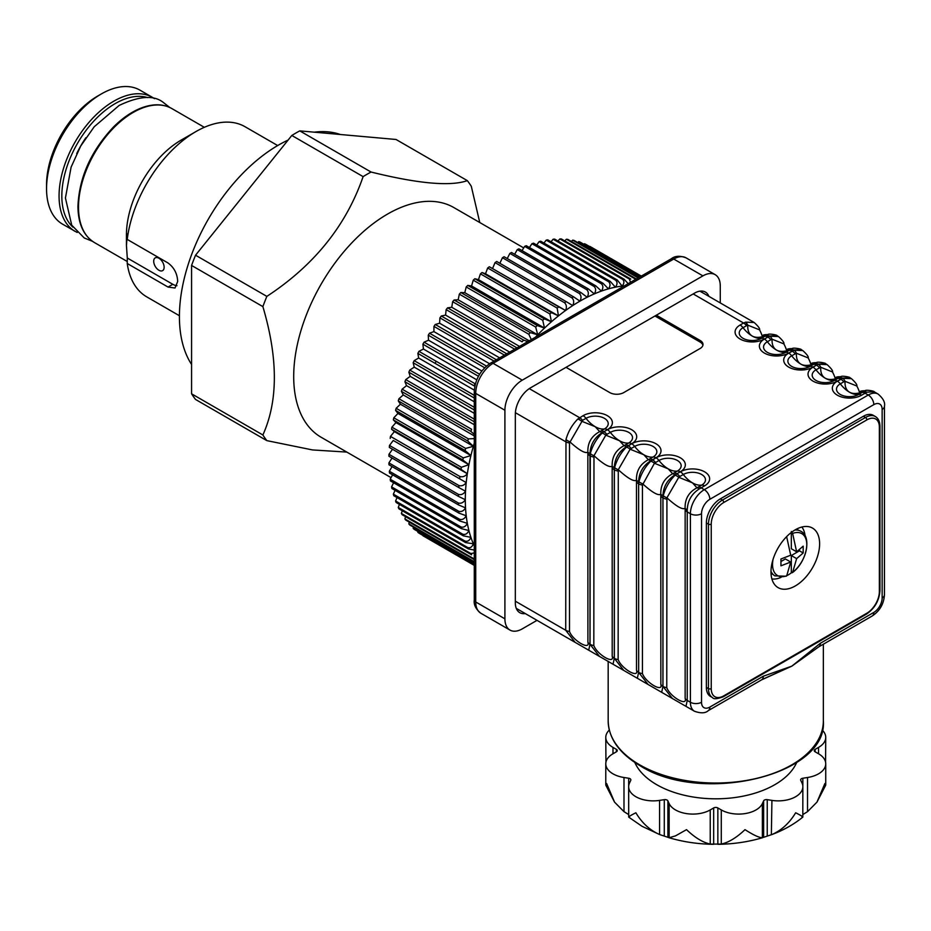 <?xml version="1.0" encoding="UTF-8"?>
<svg xmlns="http://www.w3.org/2000/svg" width="931" height="931" viewBox="0 0 931 931"><rect width="100%" height="100%" fill="white"/><g stroke="black" fill="none" stroke-linecap="round" stroke-linejoin="round"><path stroke-width="1.4" d="M391.078 477.638L321.172 437.279A132.644 76.575 -60 0 1 300.841 330.994A132.644 76.575 -60 0 1 387.494 214.107A132.644 76.575 -60 0 1 453.816 207.543L523.711 247.902M346.844 452.094L312.537 449.941L266.848 440.631A167.021 96.428 -60 0 1 262.879 434.975C278.171 401.086 278.171 358.295 262.879 306.613A167.021 96.428 -60 0 1 266.848 296.384C314.166 265.347 346.262 225.43 363.113 176.622A167.021 96.428 -60 0 1 367.093 174.248A167.021 96.428 -60 0 1 371.062 172.037C418.38 183.721 450.476 186.584 467.327 180.637A167.021 96.428 -60 0 1 471.295 186.281L479.768 222.521M467.327 180.637L396.024 139.475L299.759 130.875A167.021 96.428 120 0 0 295.79 133.086A167.021 96.428 120 0 0 291.81 135.461L195.545 255.21A167.021 96.428 120 0 0 191.577 265.451L191.577 393.813A167.021 96.428 120 0 0 195.545 399.457L266.848 440.631M299.759 130.875L371.062 172.037M340.362 134.495A140.011 80.834 120 0 0 314.341 132.167M288.098 140.081A140.011 80.834 120 0 0 179.415 316.598A140.011 80.834 120 0 0 191.577 364.463M474.007 385.806A132.644 76.575 -60 0 1 475.078 383.735M291.81 135.461L363.113 176.622M195.545 255.21L266.848 296.384M191.577 265.451L262.879 306.613M191.577 393.813L262.879 434.975M277.671 145.55L245.039 126.721A98.255 56.721 120 0 0 195.917 131.585A98.255 56.721 120 0 0 127.233 239.43L168.046 262.996C174.12 267.523 177.332 273.691 177.681 281.499L175.016 288.016L168.046 287.062L127.233 263.496L127.291 258.015L172.817 284.304A14.733 8.507 -120 0 0 176.948 285.701M195.917 131.585L181.149 140.104A77.378 44.676 120 0 0 126.441 234.868L126.441 245.493L127.291 233.949L127.233 239.43M153.708 261.239A7.367 4.259 -120 0 0 156.932 268.663A7.367 4.259 -120 0 0 162.611 270.63A7.367 4.259 -120 0 0 164.135 267.255A7.367 4.259 -120 0 0 160.923 259.842A7.367 4.259 -120 0 0 155.244 257.864A7.367 4.259 -120 0 0 153.708 261.239M127.291 258.015L126.441 245.493M127.233 263.496A98.255 56.721 120 0 0 146.795 296.896L179.427 315.737M75.085 231.377A77.378 44.676 120 0 1 59.06 195.964A77.378 44.676 120 0 1 92.832 118.097A77.378 44.676 120 0 1 152.451 97.371L139.953 90.144A77.378 44.676 120 0 0 101.258 93.984A77.378 44.676 120 0 0 46.55 188.737A77.378 44.676 120 0 0 62.575 224.162L77.203 232.482M101.258 93.984L97.79 95.986A72.455 41.837 120 0 0 46.55 184.734L46.55 188.737M85.896 137.718A68.289 39.428 120 0 0 76.738 153.568M796.633 558.623L803.185 552.979L803.185 546.16L796.633 551.804L792.618 533.416A24.218 13.988 120 0 1 806.793 544.716A24.218 13.988 120 0 1 792.618 572.379L796.633 558.623L791.315 555.551L791.315 572.844L792.618 572.379L791.315 572.844A25.696 14.838 -60 0 1 788.359 574.823A25.696 14.838 -60 0 1 786.8 575.649M794.853 530.053A25.789 14.896 -60 0 1 800.718 531.205C812.146 536.593 806.572 562.371 792.351 572.681M792.618 533.416L791.315 531.45M791.315 555.551L799.473 550.838L803.185 552.979M799.473 550.838L799.473 549.686M791.315 532.474L791.315 548.731L796.633 551.804M786.637 536.628L790.722 555.213L780.946 558.996L780.946 565.815L790.722 562.033L786.707 575.789L785.403 576.254M786.195 576.231L774.929 575.87A25.789 14.896 -60 0 1 770.996 571.366M781.062 561.463L785.403 558.961L790.722 562.033M825.576 762.21L825.739 737.375A24.567 14.186 180 0 1 818.535 747.407L815.102 749.385A2.944 1.699 0 0 0 814.241 750.595A2.944 1.699 0 0 0 815.102 751.794L818.535 753.773A24.567 14.186 180 0 1 825.739 763.804A24.567 14.186 180 0 1 807.526 777.501L802.836 778.235A2.944 1.699 0 0 0 800.648 779.875A2.944 1.699 0 0 0 800.753 780.318L802.01 783.018A24.567 14.186 180 0 1 802.848 786.695A24.567 14.186 180 0 1 771.927 800.392L767.237 799.659A2.944 1.699 0 0 0 763.629 800.869L762.373 803.581A24.567 14.186 180 0 1 721.281 809.935L717.848 807.945A2.944 1.699 0 0 0 713.67 807.945L710.237 809.935A24.567 14.186 180 0 1 675.499 809.935A24.567 14.186 180 0 1 669.145 803.581L667.888 800.869A2.944 1.699 0 0 0 664.28 799.659L659.59 800.392A24.567 14.186 180 0 1 635.861 796.715A24.567 14.186 180 0 1 628.669 786.695A24.567 14.186 180 0 1 629.507 783.018L630.764 780.318A2.944 1.699 0 0 0 630.857 779.875A2.944 1.699 0 0 0 628.681 778.235L623.991 777.501A24.567 14.186 180 0 1 612.982 773.836A24.567 14.186 180 0 1 605.778 763.804A24.567 14.186 180 0 1 612.982 753.773L616.415 751.794A2.944 1.699 0 0 0 617.276 750.595A2.944 1.699 0 0 0 616.415 749.385L612.982 747.407A24.567 14.186 180 0 1 605.778 737.375A24.567 14.186 180 0 1 609.305 730.055M824.901 783.518L825.681 785.205L816.964 802.126L824.901 783.518M802.836 814.567L807.526 811.657L816.964 802.126M629.507 817.174C627.552 817.371 629.67 815.905 635.861 812.763C641.971 822.981 649.873 830.243 659.59 834.537L669.145 837.725L675.499 835.875L686.519 829.649C694.887 837.632 702.8 842.439 710.237 844.08L721.281 844.08C728.659 842.474 736.572 837.667 744.998 829.649C753.4 835.037 759.196 837.725 762.373 837.725L771.927 834.537C781.586 830.301 789.488 823.039 795.656 812.763C801.835 815.893 803.953 817.36 802.01 817.174M802.848 786.695L802.813 817.127C793.759 824.47 783.285 830.347 771.357 834.758L771.927 800.392M762.373 803.581L762.373 837.725L763.629 837.202L763.629 800.869M717.848 807.945L717.848 844.277L718.976 844.301C734.233 844.01 748.815 841.787 762.733 837.656M668.784 837.656C682.691 841.787 697.284 844.01 712.541 844.301L713.67 844.277L713.67 807.945M667.888 800.869L667.888 837.202L669.145 837.725L669.145 803.581M659.59 800.392L659.59 834.537L641.971 826.263L628.704 817.127L628.669 786.695M614.541 802.126L605.837 785.205L606.616 783.518L614.541 802.126L623.991 811.657L628.681 814.567M796.703 762.454A83.511 48.214 180 0 1 737.911 797.087A83.511 48.214 180 0 1 656.704 784.682A83.511 48.214 180 0 1 634.814 762.454M810.924 652.189L791.827 666.154L762.547 679.316M819.617 543.82A34.389 19.854 120 0 0 812.495 528.075A34.389 19.854 120 0 0 785.997 537.292A34.389 19.854 120 0 0 770.984 571.902A34.389 19.854 120 0 0 778.107 587.636A34.389 19.854 120 0 0 804.605 578.43A34.389 19.854 120 0 0 819.617 543.82M767.819 334.625L767.819 334.625C768.436 333.228 777.979 335.125 776.896 335.614L769.634 336.01A7.855 5.993 54.7 0 0 765.957 335.66L767.819 334.625C758.835 334.287 764.456 339.245 759.556 329.853L747.768 325.152C747.512 330.493 749.001 334.113 752.236 336.044A24.567 14.186 -120 0 0 761.418 338.314L765.957 335.66C760.103 337.767 755.53 337.895 752.236 336.044A24.567 14.186 -120 0 1 743.043 327.7A12.999 7.506 0 0 0 743.043 338.314A12.999 7.506 0 0 0 761.418 338.314A7.855 4.539 60 0 1 764.363 339.035A17.154 9.904 180 0 1 740.098 339.035A17.154 9.904 180 0 1 740.098 325.035L743.566 323.022A7.855 4.539 60 0 1 746.511 325.699L743.043 327.7A7.855 4.539 -120 0 0 740.098 325.035M792.13 348.671C792.758 347.263 802.301 349.16 801.207 349.66L793.945 350.044A7.855 5.993 54.7 0 0 790.268 349.695L792.141 348.671C783.157 348.334 788.778 353.28 783.879 343.888L772.078 339.198C771.822 344.528 773.312 348.159 776.547 350.079A24.567 14.186 -120 0 0 785.741 352.349L790.268 349.695C784.426 351.802 779.852 351.93 776.547 350.079A24.567 14.186 -120 0 1 767.353 341.735A12.999 7.506 0 0 0 767.353 352.349A12.999 7.506 0 0 0 785.741 352.349A7.855 4.539 60 0 1 788.685 353.082A17.154 9.904 180 0 1 764.409 353.082A17.154 9.904 180 0 1 764.409 339.07L767.889 337.069A7.855 4.539 60 0 1 770.833 339.734L767.353 341.735A7.855 4.539 -120 0 0 764.409 339.07M818.268 364.079L825.529 363.695C826.612 363.195 817.069 361.309 816.452 362.706L814.59 363.73C808.736 365.836 804.163 365.964 800.858 364.126C797.634 362.194 796.145 358.563 796.401 353.233L791.676 355.782A12.999 7.506 0 0 0 791.676 366.395A12.999 7.506 0 0 0 810.051 366.395L814.59 363.73A7.855 5.993 54.7 0 1 818.268 364.079L816.475 365.115L818.57 364.265A7.855 4.003 76.9 0 1 820.711 367.268L815.987 369.816A12.999 7.506 0 0 0 815.987 380.43A12.999 7.506 0 0 0 834.374 380.43A7.855 4.539 60 0 1 837.306 381.151A17.154 9.904 180 0 1 813.042 381.151A17.154 9.904 180 0 1 813.042 367.151L816.522 365.138A7.855 4.539 -120 0 1 819.466 367.815M843.777 381.85L840.309 383.851A12.999 7.506 0 0 0 840.309 394.465A12.999 7.506 0 0 0 858.685 394.465A7.855 4.539 60 0 1 861.629 395.198A17.154 9.904 180 0 1 837.365 395.198A17.154 9.904 180 0 1 837.365 381.186L842.892 378.3A7.855 4.003 76.9 0 1 845.034 381.314L843.777 381.85A7.855 4.539 -120 0 0 840.833 379.185L837.306 381.151M589.986 453.385A7.855 2.77 176.3 0 1 587.845 452.152C587.542 442.865 591.499 436.034 599.692 431.647L600.937 430.972A7.855 4.539 -120 0 1 603.882 431.693L601.822 432.88C594.409 437.71 590.463 444.541 589.986 453.385L589.986 644.287L588.718 650.199L575.114 642.343L565.722 630.275L565.978 439.525C568.154 431.658 572.1 424.827 577.825 419.02L583.085 415.68A17.154 9.904 180 0 1 607.349 415.68A17.154 9.904 180 0 1 607.349 429.691L603.928 431.728L607.408 429.715A17.154 9.904 180 0 1 631.672 429.715A17.154 9.904 180 0 1 631.672 443.726L626.144 446.927C618.719 451.756 614.774 458.587 614.309 467.432A7.855 2.77 176.3 0 1 612.167 466.187C609.491 467.781 603.428 464.278 593.978 455.69A7.855 4.771 -161.6 0 1 590.301 453.572C592.465 445.693 596.41 438.862 602.136 433.066L603.928 431.728A7.855 4.539 60 0 1 606.872 434.393L605.813 435.184A7.855 4.771 -138.4 0 0 602.136 433.066M631.672 443.726A7.855 4.539 -120 0 0 628.728 443.005A24.567 14.186 -120 0 1 619.534 440.735L605.813 435.184L593.978 455.69L593.815 645.52C597.132 654.679 614.891 664.932 612.202 656.134L612.167 466.187C611.865 456.9 615.81 450.069 624.003 445.693L628.728 443.005A12.999 7.506 0 0 0 628.728 432.391A12.999 7.506 0 0 0 610.34 432.391A24.567 14.186 -120 0 0 619.534 440.735L624.003 445.693A7.855 2.77 -116.3 0 1 626.144 446.927M614.309 467.432L614.297 469.806L614.611 467.606C616.788 459.728 620.733 452.897 626.447 447.101L631.718 443.761A17.154 9.904 180 0 1 655.983 443.761A17.154 9.904 180 0 1 655.983 457.773L650.455 460.961A7.855 2.77 -116.3 0 0 648.313 459.728L653.038 457.04A12.999 7.506 0 0 0 653.038 446.426A12.999 7.506 0 0 0 634.663 446.426L630.136 449.231L643.856 454.77L648.313 459.728C640.121 464.104 636.176 470.946 636.478 480.233C633.813 481.816 627.75 478.313 618.289 469.736L618.137 659.567C621.454 668.726 639.201 678.978 636.513 670.18A7.855 4.539 -0 0 0 638.619 672.357L637.351 678.28L623.747 670.425L614.355 658.345L614.355 469.829A7.855 4.539 180 0 0 618.137 471.039M626.447 447.101A7.855 4.771 -138.4 0 1 630.136 449.231L618.289 469.736A7.855 4.771 -161.6 0 1 614.611 467.606M650.769 461.136A7.855 4.771 -138.4 0 1 654.446 463.266L668.167 468.817L672.636 473.763L677.361 471.074A12.999 7.506 0 0 0 677.361 460.461A12.999 7.506 0 0 0 658.973 460.461L654.446 463.266L642.448 485.074A7.855 4.539 180 0 1 638.666 483.864L638.934 481.641C641.098 473.774 645.043 466.943 650.769 461.136L656.041 457.796A17.154 9.904 180 0 1 680.305 457.796A17.154 9.904 180 0 1 680.305 471.808L674.777 474.996A7.855 2.77 -116.3 0 0 672.636 473.763C664.443 478.15 660.498 484.981 660.801 494.268C658.124 495.862 652.061 492.359 642.611 483.771A7.855 4.771 -161.6 0 1 638.934 481.641M642.448 485.074L642.448 673.602C645.765 682.76 663.524 693.013 660.835 684.215L660.801 494.268A7.855 2.77 176.3 0 0 662.942 495.501L662.977 497.91L663.244 495.688C665.421 487.809 669.366 480.978 675.08 475.182L676.872 473.844A7.855 4.539 60 0 1 679.816 476.509L678.757 477.3L692.489 482.852L696.947 487.809L701.671 485.121A12.999 7.506 0 0 0 701.671 474.507A12.999 7.506 0 0 0 683.296 474.507A24.567 14.186 -120 0 0 692.489 482.852A24.567 14.186 -120 0 0 701.671 485.121A7.855 4.539 -120 0 1 704.616 485.842L699.088 489.043A7.855 2.77 -116.3 0 0 696.947 487.809C688.754 492.185 684.809 499.016 685.111 508.303C682.435 509.897 676.372 506.394 666.922 497.806L666.771 687.637C670.087 696.795 687.834 707.048 685.146 698.25A7.855 4.539 -0 0 0 687.253 700.438L685.972 706.35L672.38 698.506L662.977 686.426L662.977 497.91A7.855 4.539 180 0 0 666.771 499.121M660.835 495.688A7.855 4.539 0 0 0 662.93 497.876L662.93 686.403L661.673 692.315L648.057 684.46L638.666 672.391L638.619 483.841L638.666 672.391A7.855 4.539 180 0 0 642.448 673.602M636.513 481.653A7.855 4.539 0 0 0 638.619 483.841L638.619 481.467A7.855 2.77 176.3 0 1 636.478 480.233L636.513 670.18M529.274 388.623L579.617 417.682A7.855 4.539 60 0 1 582.55 420.358L569.504 442.958L569.504 631.486C572.821 640.644 590.568 650.897 587.892 642.099L587.845 452.152C585.18 453.746 579.117 450.243 569.656 441.655A7.855 4.771 -161.6 0 1 565.978 439.525M699.088 489.043C691.663 493.872 687.718 500.703 687.253 509.548A7.855 2.77 176.3 0 1 685.111 508.303L685.146 509.734A7.855 4.539 0 0 0 687.253 511.922L687.253 700.438L690.395 702.253L690.395 513.737A19.656 11.347 -60 0 1 704.29 489.671L868.251 395.012A19.656 11.347 -60 0 1 878.073 394.034L874.151 391.776L866.901 392.16L861.629 395.198M675.08 475.182A7.855 4.771 -138.4 0 1 678.757 477.3L666.922 497.806A7.855 4.771 -161.6 0 1 663.244 495.688M813.042 367.151A7.855 4.539 -120 0 1 815.987 369.816A24.567 14.186 -120 0 0 825.18 378.161C828.485 380.011 833.059 379.883 838.901 377.777A7.855 5.993 54.7 0 1 842.578 378.126L840.786 379.15A7.855 4.539 60 0 0 837.842 378.428L840.774 376.741C831.79 376.403 837.4 381.361 832.5 371.969L820.711 367.268C820.455 372.609 821.945 376.229 825.18 378.161A24.567 14.186 -120 0 0 834.374 380.43L837.842 378.428M840.763 376.741C841.391 375.344 850.934 377.241 849.84 377.73L842.578 378.126M874.151 391.776C875.245 391.276 865.702 389.379 865.085 390.787L863.212 391.811C857.37 393.918 852.796 394.046 849.491 392.195A24.567 14.186 -120 0 0 858.685 394.465L863.212 391.811A7.855 5.993 54.7 0 1 866.901 392.16M837.365 381.186A7.855 4.539 -120 0 1 840.309 383.851A24.567 14.186 -120 0 0 849.491 392.195C846.256 390.275 844.778 386.644 845.034 381.314L856.823 386.004C857.37 384.899 855.577 382.443 851.434 378.649L842.892 378.3M818.57 364.265L827.112 364.615C831.267 368.408 833.059 370.864 832.512 371.981M808.189 357.935L796.401 353.233A7.855 4.003 76.9 0 0 794.259 350.219L802.801 350.568C806.944 354.374 808.748 356.817 808.189 357.935C813.089 367.314 807.468 362.368 816.452 362.706M788.732 353.105A7.855 4.539 -120 0 1 791.676 355.782A24.567 14.186 -120 0 0 800.858 364.126A24.567 14.186 -120 0 0 810.051 366.395A7.855 4.539 60 0 1 812.996 367.117A17.154 9.904 180 0 1 788.732 367.117A17.154 9.904 180 0 1 788.732 353.105L794.259 350.219M793.945 350.044L792.2 351.103A7.855 4.539 60 0 1 795.144 353.768M769.634 336.01L767.889 337.069L769.937 336.184A7.855 4.003 76.9 0 1 772.078 339.198L770.833 339.734M769.937 336.184L778.479 336.533C782.634 340.327 784.426 342.783 783.879 343.9M693.176 293.928L743.566 323.022L745.626 322.149A7.855 4.003 76.9 0 1 747.768 325.152L746.511 325.699M745.626 322.149L754.168 322.498C758.311 326.292 760.115 328.748 759.556 329.865M682.76 332.03L682.76 330.435M566.036 367.338L609.805 392.603A9.822 5.667 0 0 0 623.7 392.603L700.124 348.485A9.822 5.667 0 0 0 702.998 344.47A9.822 5.667 0 0 0 700.124 340.455L656.355 315.19M702.905 345.273A9.822 5.667 0 0 0 700.124 342.061L654.97 315.993M700.124 342.061L700.124 340.455M601.822 432.88A7.855 2.77 -116.3 0 0 599.692 431.647L595.223 426.701A24.567 14.186 -120 0 0 604.417 428.958A12.999 7.506 0 0 0 604.417 418.345A12.999 7.506 0 0 0 586.03 418.345A24.567 14.186 -120 0 0 595.223 426.701L581.503 421.149A7.855 4.771 -138.4 0 0 577.825 419.02M599.436 656.378L590.033 644.31L590.301 453.572M612.202 467.618A7.855 4.539 0 0 0 614.297 469.806L614.297 658.322L613.029 664.234L588.718 650.199M650.455 460.961C643.042 465.791 639.085 472.622 638.619 481.467M674.777 474.996C667.352 479.826 663.407 486.657 662.942 495.501M687.253 509.548L687.253 511.922L690.395 513.737A7.855 4.539 -0 0 0 701.52 513.737L701.52 702.253A11.789 6.808 120 0 0 709.853 707.071L763.292 676.22L791.827 666.154L820.374 643.263A7.855 4.539 60 0 1 818.745 646.859L872.184 616.008C879.783 610.957 883.88 603.87 884.45 594.758A7.855 4.539 -0 0 1 882.146 597.97L882.146 409.454A7.855 4.539 0 0 0 884.45 406.242L884.45 594.758M709.853 707.071A7.855 4.539 -120 0 1 708.223 710.667L761.663 679.816A7.855 4.539 -120 0 0 763.292 676.22M761.663 679.816L791.827 666.154L818.745 646.859M720.268 498.9L722.363 500.098L865.469 417.472A19.656 11.347 -60 0 1 875.303 416.494L873.22 415.296A19.656 11.347 120 0 0 863.386 416.262L720.268 498.9A19.656 11.347 120 0 0 706.373 522.966L706.373 687.415A19.656 11.347 120 0 0 710.446 696.411L712.529 697.61A19.656 11.347 -60 0 1 708.468 688.614L708.468 524.165A19.656 11.347 -60 0 1 722.363 500.098A1.967 1.129 60 0 1 723.748 502.507A17.689 10.206 120 0 0 711.237 524.165A1.967 1.129 180 0 1 708.468 524.165L706.373 522.966M822.213 730.055A24.567 14.186 180 0 1 825.739 737.375M605.778 737.375L605.941 762.21M525.282 613.576A21.611 12.475 -60 0 1 519.801 612.679A21.611 12.475 -60 0 1 515.32 602.788L515.32 414.26A21.611 12.475 -60 0 1 530.612 387.785L694.573 293.125A21.611 12.475 -60 0 1 705.372 292.055A21.611 12.475 -60 0 1 708.898 296.361M537.012 620.349L522.268 628.856A24.567 14.186 -60 0 1 509.99 630.078A24.567 14.186 -60 0 1 504.905 618.824L504.905 410.245A24.567 14.186 -60 0 1 522.268 380.162L702.905 275.879A24.567 14.186 -60 0 1 715.183 274.668A24.567 14.186 -60 0 1 720.268 285.91L720.268 302.924M805.071 535.837A30.7 17.724 120 0 0 801.835 527.039M771.88 578.931A30.7 17.724 120 0 0 781.121 577.325M798.367 530.274A25.789 14.896 120 0 0 796.808 528.959M771.031 573.612A25.789 14.896 120 0 0 772.951 574.311M474.286 565.385L422.895 535.709A167.021 96.428 -60 0 0 423.477 536.047L474.286 565.385M474.286 564.919L417.856 532.334A167.021 96.428 -60 0 0 418.938 533.137L474.286 565.082M417.972 531.52L417.856 532.334M474.286 563.686L413.166 528.401A167.021 96.428 -60 0 0 414.179 529.32L474.286 564.023M413.422 527.074L413.166 528.401M474.286 561.707L408.849 523.932A167.021 96.428 -60 0 0 409.768 524.968L474.286 562.219M409.268 522.116L408.849 523.932M474.286 558.984L404.915 518.928A167.021 96.428 -60 0 0 405.753 520.092L474.286 559.659M405.544 516.67L404.915 518.928M402.134 514.703L471.61 554.806A167.021 96.428 -60 0 1 470.853 553.549L401.389 513.435A167.021 96.428 -60 0 0 402.134 514.703M470.853 553.549L474.286 552.933M402.262 510.747L401.389 513.435M474.286 550.058L468.398 548.929A167.021 96.428 -60 0 1 467.746 547.568L398.27 507.453A167.021 96.428 -60 0 0 398.922 508.826L468.398 548.929M467.746 547.568C470.295 548.231 472.168 546.974 473.355 543.774L465.616 542.598A167.021 96.428 -60 0 1 465.058 541.12L395.594 501.018A167.021 96.428 -60 0 0 396.152 502.484L465.616 542.598M399.411 504.369L398.27 507.453M465.058 541.12C467.641 541.795 469.596 540.55 470.911 537.362L463.277 535.814A167.021 96.428 -60 0 1 462.823 534.254L393.348 494.14A167.021 96.428 -60 0 0 393.801 495.711L463.277 535.814M397.013 497.561L395.594 501.018M462.823 534.254C465.43 534.929 467.455 533.696 468.91 530.542L461.38 528.633A167.021 96.428 -60 0 1 461.02 526.981L391.555 486.866A167.021 96.428 -60 0 0 391.904 488.519L461.38 528.633M395.081 490.346L393.348 494.14M461.02 526.981C463.661 527.668 465.768 526.446 467.339 523.327L459.937 521.057A167.021 96.428 -60 0 1 459.681 519.323L390.205 479.209A167.021 96.428 -60 0 0 390.473 480.943L459.937 521.057M393.615 482.758L391.555 486.866M459.681 519.323C462.346 520.022 464.522 518.835 466.21 515.762L458.96 513.132A167.021 96.428 -60 0 1 458.808 511.328L389.333 471.214A167.021 96.428 -60 0 0 389.484 473.018L458.96 513.132M392.614 474.822L390.205 479.209M458.808 511.328C461.485 512.038 463.731 510.886 465.535 507.884L458.448 504.881A167.021 96.428 -60 0 1 458.389 503.008L388.914 462.905A167.021 96.428 -60 0 0 388.972 464.778L458.448 504.881M392.102 466.582L389.333 471.214M458.389 503.008C461.101 503.729 463.405 502.635 465.302 499.703L458.389 496.351A167.021 96.428 -60 0 1 458.448 494.408L388.972 454.305A167.021 96.428 -60 0 0 388.914 456.237L458.389 496.351M392.056 458.052L388.914 462.905M458.448 494.408C461.171 495.152 463.533 494.105 465.535 491.254L458.808 487.553A167.021 96.428 -60 0 1 458.96 485.563L389.484 445.46A167.021 96.428 -60 0 0 389.333 447.439L458.808 487.553M392.498 449.266L388.972 454.305M458.96 485.563C461.706 486.331 464.115 485.342 466.21 482.584L393.266 440.468L389.484 445.46M459.681 478.534A167.021 96.428 -60 0 1 459.937 476.509C462.707 477.289 465.163 476.369 467.339 473.728A162.11 93.6 120 0 0 466.21 482.584L393.266 440.468M459.937 476.509L390.473 436.395A167.021 96.428 -60 0 0 390.205 438.431M467.339 473.728L461.02 469.34A167.021 96.428 -60 0 1 461.38 467.269L468.91 464.697A162.11 93.6 120 0 0 467.339 473.728L394.383 431.612L390.473 436.395M461.02 469.34L391.555 429.226L394.383 431.612M461.38 467.269L391.904 427.166A167.021 96.428 -60 0 0 391.555 429.226M468.91 464.697L462.823 459.995A167.021 96.428 -60 0 1 463.277 457.889L470.911 455.55A162.11 93.6 120 0 0 468.91 464.697L395.954 422.581L391.904 427.166M462.823 459.995L393.348 419.881L395.954 422.581M463.277 457.889L393.801 417.786A167.021 96.428 -60 0 0 393.348 419.881M470.911 455.55L465.058 450.523A167.021 96.428 -60 0 1 465.616 448.416L473.355 446.321A162.11 93.6 120 0 0 470.911 455.55L397.968 413.445L393.801 417.786M465.058 450.523L395.594 410.42L397.968 413.445M465.616 448.416L396.152 408.302A167.021 96.428 -60 0 0 395.594 410.42M474.286 443.144A162.11 93.6 120 0 0 473.355 446.321L400.411 404.205L396.152 408.302M473.355 446.321L467.746 440.991L398.27 400.877L400.411 404.205M467.746 440.991A167.021 96.428 -60 0 1 468.398 438.862L398.922 398.759A167.021 96.428 -60 0 0 398.27 400.877M468.398 438.862L473.681 438.652M474.286 435.929L403.263 394.93L398.922 398.759M474.286 434.346L470.853 431.414L401.389 391.311L403.263 394.93M470.853 431.414A167.021 96.428 -60 0 1 471.61 429.284L402.134 389.181A167.021 96.428 -60 0 0 401.389 391.311M474.286 424.745L406.533 385.632L402.134 389.181M474.286 421.79L404.915 381.733L406.533 385.632M474.286 419.171L405.753 379.604A167.021 96.428 -60 0 0 404.915 381.733M474.286 413.352L410.199 376.357L405.753 379.604M474.286 409.977L408.849 372.202L410.199 376.357M474.286 407.336L409.768 370.084A167.021 96.428 -60 0 0 408.849 372.202M474.286 401.796L414.248 367.14L409.768 370.084M474.286 398.026L413.166 362.741L414.248 367.14M474.286 395.349L414.179 360.646A167.021 96.428 -60 0 0 413.166 362.741M474.798 386.272L417.856 353.396L418.659 358.016L414.179 360.646M474.321 390.159L418.659 358.016M476.765 379.825L423.43 349.032L418.938 351.336L475.357 383.909M478.441 376.264L422.895 344.191L423.43 349.032M479.616 374.25L424.059 342.177A167.021 96.428 -60 0 0 422.895 344.191M481.851 371.004L428.516 340.211L424.059 342.177M484.679 367.757L428.272 335.183L428.516 340.211M486.459 366.092L429.505 333.205A167.021 96.428 -60 0 0 428.272 335.183M489.578 363.73L433.916 331.599L429.505 333.205M494.058 361.1L433.951 326.397L433.916 331.599M496.374 359.762L435.254 324.477A167.021 96.428 -60 0 0 433.951 326.397M499.644 357.876L439.607 323.22L435.254 324.477M504.439 355.107L439.921 317.867L439.607 323.22M506.732 353.792L441.282 316.005A167.021 96.428 -60 0 0 439.921 317.867M509.653 352.104L445.565 315.097L441.282 316.005M514.692 349.195L446.158 309.627L445.565 315.097M516.949 347.88L447.578 307.835A167.021 96.428 -60 0 0 446.158 309.627M519.51 346.402L451.768 307.288L447.578 307.835M452.641 301.702A167.021 96.428 -60 0 1 454.107 299.991L523.583 340.094A167.021 96.428 -60 0 0 522.105 341.817L452.641 301.702L451.768 307.288M523.583 340.094L527.83 341.607M529.204 340.816L458.18 299.805L454.107 299.991M531.31 339.594L528.796 334.252L459.332 294.138L458.18 299.805M528.796 334.252A167.021 96.428 -60 0 1 530.321 332.623L460.845 292.509A167.021 96.428 -60 0 0 459.332 294.138M530.321 332.623L537.734 334.811L464.79 292.695L460.845 292.509M535.686 327.072A167.021 96.428 -60 0 1 537.234 325.524L544.519 328.084A162.11 93.6 120 0 0 537.734 334.811L535.686 327.072L466.21 286.957L464.79 292.695M537.234 325.524L467.758 285.41A167.021 96.428 -60 0 0 466.21 286.957M544.519 328.084L542.726 320.299A167.021 96.428 -60 0 1 544.309 318.856L551.431 321.765A162.11 93.6 120 0 0 544.519 328.084L471.563 285.968L467.758 285.41M542.726 320.299L473.251 280.184L471.563 285.968M544.309 318.856L474.833 278.741A167.021 96.428 -60 0 0 473.251 280.184M551.431 321.765L549.895 313.968A167.021 96.428 -60 0 1 551.501 312.618L558.46 315.9A162.11 93.6 120 0 0 551.431 321.765L478.476 279.649L474.833 278.741M549.895 313.968L480.419 273.854L478.476 279.649M551.501 312.618L482.025 272.515A167.021 96.428 -60 0 0 480.419 273.854M558.46 315.9L557.169 308.103A167.021 96.428 -60 0 1 558.798 306.858L565.571 310.489A162.11 93.6 120 0 0 558.46 315.9L485.505 273.784L482.025 272.515M557.169 308.103L487.693 267.988L485.505 273.784M558.798 306.858L489.334 266.755A167.021 96.428 -60 0 0 487.693 267.988M565.571 310.489C566.909 307.311 566.56 304.716 564.523 302.726A167.021 96.428 -60 0 1 566.164 301.597L572.74 305.566A162.11 93.6 120 0 0 565.571 310.489L489.334 266.755M564.523 302.726L495.048 262.612L492.627 268.372M566.164 301.597L496.7 261.483A167.021 96.428 -60 0 0 495.048 262.612M571.925 297.85A167.021 96.428 -60 0 1 573.577 296.838L579.932 301.155A162.11 93.6 120 0 0 572.74 305.566C574.206 302.412 573.938 299.84 571.925 297.85L502.449 257.736L499.854 263.31M573.577 296.838L504.102 256.735A167.021 96.428 -60 0 0 502.449 257.736M579.35 293.509A167.021 96.428 -60 0 1 581.002 292.613L587.135 297.257A162.11 93.6 120 0 0 579.932 301.155C581.526 298.036 581.328 295.488 579.35 293.509L509.874 253.395L507.244 258.539M581.002 292.613L511.526 252.51A167.021 96.428 -60 0 0 509.874 253.395M586.751 289.704A167.021 96.428 -60 0 1 588.404 288.936L594.304 293.893A162.11 93.6 120 0 0 587.135 297.257C588.834 294.196 588.718 291.682 586.751 289.704L517.287 249.601L514.645 254.314M588.404 288.936L518.928 248.833A167.021 96.428 -60 0 0 517.287 249.601M594.118 286.469A167.021 96.428 -60 0 1 595.747 285.829L601.414 291.089A162.11 93.6 120 0 0 594.304 293.893C596.119 290.903 596.061 288.424 594.118 286.469L524.653 246.354L522.047 250.637M595.747 285.829L526.283 245.714A167.021 96.428 -60 0 0 524.653 246.354M601.426 283.804A167.021 96.428 -60 0 1 603.032 283.292L608.443 288.854A162.11 93.6 120 0 0 601.414 291.089C603.335 288.179 603.335 285.747 601.426 283.804L531.95 243.689L529.425 247.53M603.032 283.292L533.556 243.177A167.021 96.428 -60 0 0 531.95 243.689M608.618 281.721A167.021 96.428 -60 0 1 610.201 281.337L615.356 287.179A162.11 93.6 120 0 0 608.443 288.854C610.457 286.015 610.515 283.641 608.618 281.721L539.142 241.606L536.721 245.004M610.201 281.337L540.725 241.222A167.021 96.428 -60 0 0 539.142 241.606M615.694 280.231A167.021 96.428 -60 0 1 617.241 279.975L622.141 286.085A162.11 93.6 120 0 0 615.356 287.179C617.451 284.444 617.567 282.128 615.694 280.231L546.218 240.117L543.937 243.072M617.241 279.975L547.765 239.861A167.021 96.428 -60 0 0 546.218 240.117M624.422 285.84A162.11 93.6 120 0 0 622.141 286.085C624.305 283.466 624.468 281.209 622.606 279.335L553.13 239.22L551.036 241.746M622.606 279.335A167.021 96.428 -60 0 1 624.119 279.219L554.655 239.104A167.021 96.428 -60 0 0 553.13 239.22M624.119 279.219L627.762 283.21M630.531 282.314L629.344 279.032L559.868 238.93L557.983 241.024M629.344 279.032A167.021 96.428 -60 0 1 630.811 279.056L561.346 238.941A167.021 96.428 -60 0 0 559.868 238.93M635.768 279.288L566.397 239.232L564.756 240.92M636.35 278.951L567.817 239.383A167.021 96.428 -60 0 0 566.397 239.232M638.131 277.927L572.693 240.14L571.343 241.42M638.573 277.671L574.055 240.419A167.021 96.428 -60 0 0 572.693 240.14M639.841 276.938L578.721 241.641L577.697 242.526M640.132 276.763L580.025 242.06A167.021 96.428 -60 0 0 578.721 241.641M640.9 276.321L584.47 243.736L583.818 244.248M641.052 276.239L585.715 244.283A167.021 96.428 -60 0 0 584.47 243.736M589.917 246.412A167.021 96.428 -60 0 1 590.498 246.75L641.308 276.088L589.684 246.587M579.734 417.751A132.644 76.575 -60 0 1 578.873 419.45M435.103 363.346A132.644 76.575 -60 0 1 436.174 361.275M417.856 353.396A167.021 96.428 -60 0 1 418.938 351.336M94.531 242.619C83.662 235.915 78.123 223.836 77.936 206.391C79.158 177.379 91.04 150.88 113.582 126.895C124.021 116.561 134.692 109.765 145.585 106.53C155.617 103.678 164.391 104.365 171.909 108.601A77.378 44.676 120 0 0 112.279 129.328A77.378 44.676 120 0 0 78.507 207.194A77.378 44.676 120 0 0 94.531 242.619L127.256 261.506M168.046 287.062L172.817 284.304M147.738 97.627A75.411 43.536 120 0 0 91.645 123.497A75.411 43.536 120 0 0 61.83 195.964A75.411 43.536 120 0 0 72.944 227.164M786.707 536.826A24.218 13.988 120 0 0 785.52 537.804M773.044 559.403A24.218 13.988 120 0 0 786.707 575.789M639.678 764.828A107.589 62.109 0 0 0 756.926 778.293A107.589 62.109 0 0 0 823.341 720.908C827.985 775.22 701.788 805.187 640.086 765.736C619.313 753.423 608.676 738.492 608.176 720.908A107.589 62.109 0 0 0 639.678 764.828M631.718 443.761A7.855 4.539 60 0 1 634.663 446.426A24.567 14.186 -120 0 0 643.856 454.77A24.567 14.186 -120 0 0 653.038 457.04A7.855 4.539 -120 0 1 655.983 457.773M656.041 457.796A7.855 4.539 60 0 1 658.973 460.461A24.567 14.186 -120 0 0 668.167 468.817A24.567 14.186 -120 0 0 677.361 471.074A7.855 4.539 -120 0 1 680.305 471.808M660.835 684.215A7.855 4.539 -0 0 0 662.93 686.403L662.977 686.426A7.855 4.539 180 0 0 666.771 687.637M618.137 659.567A7.855 4.539 180 0 1 614.355 658.345L614.297 658.322A7.855 4.539 -0 0 1 612.202 656.134M587.892 453.572A7.855 4.539 0 0 0 589.986 455.759L590.033 455.794A7.855 4.539 180 0 0 593.815 457.005M587.892 642.099A7.855 4.539 -0 0 0 589.986 644.287L590.033 644.31A7.855 4.539 180 0 0 593.815 645.52M515.32 601.182L565.722 630.275A7.855 4.539 180 0 0 569.504 631.486M515.378 412.689L565.722 441.748A7.855 4.539 180 0 0 569.504 442.958M673.881 473.088A7.855 4.539 -120 0 1 676.825 473.809L680.352 471.831A7.855 4.539 60 0 1 683.296 474.507L679.816 476.509M680.352 471.831A17.154 9.904 180 0 1 704.616 471.831A17.154 9.904 180 0 1 704.616 485.842M882.146 409.454A11.789 6.808 120 0 0 873.813 404.636L709.853 499.295A7.855 4.539 -120 0 0 704.29 489.671L701.148 487.844A7.855 4.539 -120 0 0 698.203 487.122M685.146 698.25L685.146 509.734M862.164 392.463A7.855 4.539 60 0 1 865.097 393.185L868.251 395.012A7.855 4.539 -120 0 1 873.813 404.636M813.531 364.382A7.855 4.539 60 0 1 816.475 365.115L812.996 367.117M789.209 350.347A7.855 4.539 60 0 1 792.153 351.068L788.685 353.082M764.898 336.312A7.855 4.539 60 0 1 767.842 337.034L764.363 339.035M743.625 323.057L747.442 325.256M685.251 509.967L687.253 511.119M625.26 445.006A7.855 4.539 -120 0 1 628.192 445.74L628.25 445.763A7.855 4.539 60 0 1 631.183 448.428M649.57 459.041A7.855 4.539 -120 0 1 652.515 459.774L652.561 459.798A7.855 4.539 60 0 1 655.505 462.474M600.937 430.972L604.417 428.958A7.855 4.539 -120 0 1 607.349 429.691M583.085 415.68A7.855 4.539 60 0 1 586.03 418.345L582.55 420.358M607.408 429.715A7.855 4.539 60 0 1 610.34 432.391L606.872 434.393M685.984 706.35L694.468 711.249A19.656 11.347 -60 0 1 690.395 702.253A7.855 4.539 0 0 0 701.52 702.253M709.853 499.295A11.789 6.808 120 0 0 701.52 513.737M820.374 643.263L873.813 612.412A7.855 4.539 60 0 1 872.184 616.008M873.813 612.412A11.789 6.808 120 0 0 882.146 597.97M863.386 416.262L865.469 417.472A1.967 1.129 60 0 1 866.866 419.881L723.748 502.507M875.303 416.494C878.282 418.24 879.83 421.51 879.946 426.293A1.967 1.129 180 0 1 879.364 427.096A17.689 10.206 120 0 0 866.866 419.881M879.946 426.293L879.946 590.754A1.967 1.129 180 0 1 879.364 591.557L879.364 427.096M711.237 524.165L711.237 688.614A17.689 10.206 120 0 0 723.748 695.841L866.866 613.215A1.967 1.129 60 0 1 866.458 614.111C874.686 608.478 879.178 600.693 879.946 590.754M866.866 613.215A17.689 10.206 120 0 0 879.364 591.557M711.237 688.614A1.967 1.129 180 0 1 708.468 688.614L706.373 687.415M723.748 695.841A1.967 1.129 60 0 1 723.34 696.737C717.173 699.041 713.577 699.332 712.529 697.61M767.237 835.991L767.237 799.659M721.281 844.08L721.281 809.935M710.237 844.08L710.237 809.935M664.28 835.991L664.28 799.659M628.681 786.299L628.681 778.235M623.991 811.657L623.991 777.501M616.415 751.794L616.415 749.385M612.982 753.773L612.982 747.407M818.535 753.773L818.535 747.407M815.102 751.794L815.102 749.385M807.526 811.657L807.526 777.501M802.836 786.299L802.836 778.235M715.183 274.668L686.007 257.817A24.567 14.186 120 0 0 673.73 259.039L493.093 363.323A24.567 14.186 120 0 0 475.729 393.406L475.729 601.985A24.567 14.186 120 0 0 480.815 613.226L509.99 630.078M702.905 275.879L673.73 259.039A4.911 2.84 60 0 0 671.274 258.795C674.987 255.85 679.898 255.525 686.007 257.817M522.268 380.162L493.093 363.323A4.911 2.84 60 0 0 490.637 363.078L671.274 258.795M504.905 410.245L475.729 393.406A4.911 2.84 180 0 1 474.286 391.404C475.159 379.313 480.617 369.875 490.637 363.078M504.905 618.824L475.729 601.985A4.911 2.84 180 0 1 474.286 599.971C473.6 604.661 475.776 609.083 480.815 613.226M466.21 482.584A162.11 93.6 120 0 0 465.535 491.254A162.11 93.6 120 0 0 465.302 499.703A162.11 93.6 120 0 0 465.535 507.884A162.11 93.6 120 0 0 466.21 515.762A162.11 93.6 120 0 0 467.339 523.327A162.11 93.6 120 0 0 468.91 530.542A162.11 93.6 120 0 0 470.911 537.362A162.11 93.6 120 0 0 473.355 543.774A162.11 93.6 120 0 0 474.286 545.88M537.734 334.811A162.11 93.6 120 0 0 535.453 337.208M171.909 108.601L204.331 127.314M152.451 97.371L154.465 98.651M92.518 241.327L84.244 237.975L71.734 225.186L65.426 198L71.105 167.138L80.753 145.969L94.206 126.767L119.121 105.459C138.812 96.114 153.359 94.962 162.739 102.003L169.791 107.496M605.778 784.903L605.778 763.804M823.341 720.908L823.341 644.205M623.747 670.425L613.04 664.234M865.085 390.787C856.101 390.45 861.722 395.396 856.823 386.004M849.84 377.73L851.434 378.649M825.529 363.695L827.112 364.615M801.207 349.66L802.801 350.568M776.896 335.614L778.479 336.533M699.891 291.159L754.168 322.498M575.114 642.343L516.286 608.374M672.38 698.494L661.673 692.315M637.351 678.28L648.069 684.46M708.223 710.667C705.43 713.297 700.845 713.495 694.468 711.249M884.45 406.242C885.334 402.506 883.205 398.433 878.073 394.034M866.458 614.111L723.34 696.737M608.176 720.908L608.176 661.254M825.739 784.903L825.739 763.804M474.286 599.971L474.286 391.404"/></g></svg>

